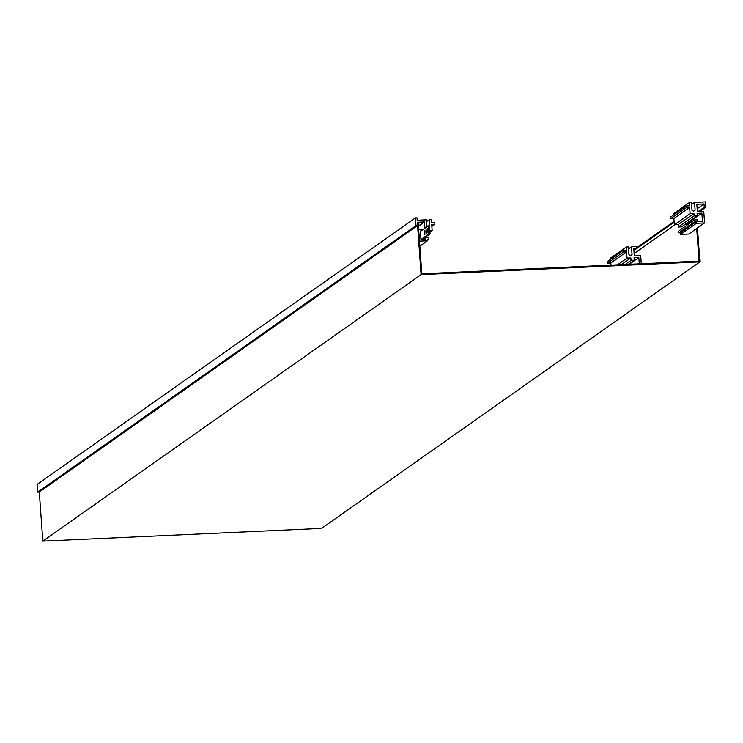 <?xml version="1.0" encoding="UTF-8"?>
<svg xmlns="http://www.w3.org/2000/svg" width="743" height="743" viewBox="0 0 743 743"><rect width="100%" height="100%" fill="white"/><g stroke="black" fill="none" stroke-linecap="round" stroke-linejoin="round"><path stroke-width="1.11" d="M696.702 228.482L699.042 261.109L421.829 273.786L418.198 223.039L422.971 222.816L422.916 222.008L417.343 222.268L421.095 274.631L699.897 261.88L697.463 227.943M699.897 261.88L321.617 528.375L42.815 541.127L421.095 274.631M674.087 221.377L633.872 249.704M674.142 222.185L633.937 250.512M674.941 224.767L634.15 253.512M422.971 222.816L418.411 226.03M427.011 226.754L426.519 219.826L417.194 220.253L417.018 217.838L415.43 217.913L415.987 225.64L417.575 225.566L39.295 492.061L42.815 541.127M423.464 229.262L418.653 229.485L419.498 241.159L427.457 240.797L427.346 239.19L428.934 239.116L428.804 237.305L425.618 237.444L425.748 239.255L420.975 239.478L420.362 231.017L421.012 230.989M417.575 225.566L417.343 222.268L424.513 221.934L424.959 228.203M429.779 227.451L429.222 219.714L426.64 221.544M429.825 230.785L432.166 230.683L431.72 224.451L434.906 224.312L434.794 222.696L431.609 222.844L431.377 219.622L429.222 219.714M427.457 240.797L419.851 246.156M428.934 239.116L427.411 240.184M425.618 237.444L422.86 239.395M432.166 230.683L429.928 232.262M434.906 224.312L431.869 226.448M415.43 217.913L37.15 484.399L37.707 492.135L39.295 492.061M415.987 225.64L37.707 492.135M424.513 221.934L418.42 226.225M420.389 231.426L428.274 225.872L428.85 233.924L420.975 239.478M427.364 230.739L427.615 228.798L428.024 230.274L427.773 232.215L427.364 230.739M425.804 231.844L426.138 229.299L426.343 233.776L425.804 231.844M424.346 232.865L424.68 230.33L424.885 234.797L424.346 232.865M428.85 233.924L430.048 233.869L422.163 239.422M428.274 225.872L429.473 225.816L430.048 233.869M673.622 214.941L673.539 213.715L689.3 202.616L691.445 202.514L692.002 210.25L693.637 211.309L695.114 210.111L694.556 202.375L705.469 201.873L705.85 207.195L704.253 207.269L704.02 203.963L696.85 204.288L697.371 211.541L703.742 211.253L704.578 222.928L696.414 223.309L696.302 221.693L694.51 221.776L694.38 219.965L697.566 219.817L697.696 221.628L702.469 221.414L701.884 213.157L697.101 213.371L697.278 215.786L694.092 215.934L693.916 213.52L690.089 213.696L689.643 207.446L686.458 207.594L686.346 205.987L689.532 205.839L689.3 202.616M697.278 215.786L681.517 226.894L678.331 227.042L678.155 224.618L674.328 224.795L673.882 218.553L670.697 218.702L670.585 217.086L686.346 205.987M686.226 225.705L686.123 224.256L685.195 224.302M704.578 222.928L688.817 234.036L680.653 234.407L680.542 232.8L678.749 232.875L678.619 231.064L694.38 219.965M680.653 234.407L696.414 223.309M680.542 232.8L696.302 221.693M678.749 232.875L694.51 221.776M686.123 224.256L701.884 213.157M678.331 227.042L694.092 215.934M678.155 224.618L693.916 213.52M674.328 224.795L690.089 213.696M673.882 218.553L689.643 207.446M670.697 218.702L686.458 207.594M693.516 211.226L695.114 210.111M691.584 204.464L694.556 202.375M699.841 211.43L705.85 207.195M698.244 211.504L704.253 207.269M697.175 208.783L704.02 203.963M610.579 259.363L610.486 258.137L626.256 247.029L628.402 246.936L628.959 254.663L630.593 255.722L632.061 254.524L631.513 246.787L638.469 246.472M610.997 265.14L610.839 262.966L607.653 263.115L607.533 261.499L623.293 250.4L626.479 250.252L626.256 247.029M635.395 248.636L633.807 248.71L634.327 255.954L640.698 255.666L641.274 263.756M629.275 264.304L638.831 257.57L634.058 257.784L634.225 260.208L631.039 260.347L630.872 257.932L627.046 258.109L626.6 251.868L623.414 252.007L623.293 250.4M639.286 263.849L638.831 257.57M628.355 264.341L634.225 260.208M625.169 264.489L631.039 260.347M621.315 264.666L630.872 257.932M617.489 264.842L627.046 258.109M610.839 262.966L626.6 251.868M607.653 263.115L623.414 252.007M630.473 255.648L632.061 254.524M628.541 248.877L631.513 246.787"/></g></svg>
